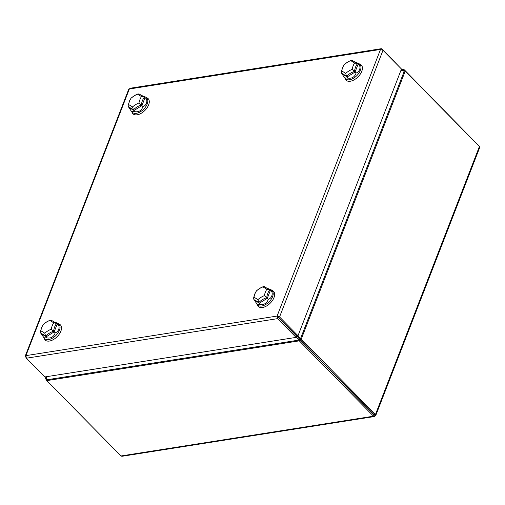 <?xml version="1.0" encoding="UTF-8"?>
<svg xmlns="http://www.w3.org/2000/svg" width="505" height="505" viewBox="0 0 505 505"><rect width="100%" height="100%" fill="white"/><g stroke="black" fill="none" stroke-linecap="round" stroke-linejoin="round"><path stroke-width="0.76" d="M328.982 368.852A6.761 3.838 135.4 0 1 328.566 368.669M327.676 367.766A6.761 3.838 135.4 0 1 327.499 367.343M278.274 317.178L279.555 316.976L298.013 335.718L296.738 335.92L277.093 316.067L277.624 318.642L296.082 337.384L296.612 336.027L278.148 317.291L277.624 318.642L26.374 358.215L44.838 376.951L296.082 337.384M298.013 335.718L401.462 69.015L383.005 50.273L380.511 49.439L129.337 89L130.101 88.255L381.313 48.695L380.511 49.439L277.093 316.067L279.555 316.976L383.005 50.273M26.374 358.215L25.919 355.627L25.25 356.063L25.869 357.275M381.963 49.635L382.197 49.036L400.541 68.08M382.197 49.036L381.313 48.695M25.25 356.063L128.68 89.398L129.337 89L25.919 355.627L277.093 316.067M405.212 71.123L479.428 146.469L479.75 147.384L375.789 415.4L375.455 414.529L301.232 339.183L299.901 339.322L300.519 338.653L301.232 339.183L405.212 71.123L404.48 70.624L400.901 70.46M479.428 146.469L375.455 414.529L374.18 414.731L299.957 339.385M296.978 335.882L299.901 339.322M298.019 335.711L300.519 338.653L404.48 70.624M374.375 416.543L121.882 456.305L120.998 455.965L46.782 380.618L299.307 340.85L299.774 339.429L298.827 340.111L299.307 340.85L373.523 416.196L374.375 416.543L375.789 415.4M120.998 455.965L373.523 416.196L374.18 414.731L375.139 415.798M479.131 146.166L404.404 69.886L404.126 70.612M404.404 69.886L403.773 69.545L403.804 71.211M401.298 69.431L403.773 69.545M46.372 378.939L45.633 378.788L46.359 379.324M45.98 379.381L46.34 379.754M45.633 378.788L45.703 376.818M299.831 339.499L374.047 414.839M46.782 380.618L46.34 379.874L46.447 376.698M299.774 339.429L296.782 335.913M46.34 379.874L298.827 340.111L296.22 337.037M287.44 326.722L285.95 324.967M280.168 319.097L278.066 317.14M44.112 338.116L44.232 338.489A10.738 6.098 -44.6 0 0 44.371 338.861A10.738 6.098 -44.6 0 0 55.285 338.318A10.738 6.098 -44.6 0 0 61.155 326.028A10.738 6.098 -44.6 0 0 58.933 324.002L58.567 323.882M40.817 330.851A19.177 2.304 40.6 0 1 42.142 331.545A19.177 2.304 40.6 0 1 42.994 332.056A19.177 2.304 40.6 0 1 44.781 333.218A19.177 14.677 -9.7 0 1 47.072 331.413A19.177 14.677 -9.7 0 1 48.461 330.554A19.177 14.677 -9.7 0 1 51.213 329.216A19.177 12.373 -98.9 0 1 51.952 326.483A19.177 12.373 -98.9 0 1 52.211 325.782A19.177 12.373 -98.9 0 1 52.488 325.106A19.177 12.373 -98.9 0 1 53.688 322.84A19.177 2.304 -139.4 0 0 51.901 321.679A19.177 2.304 -139.4 0 0 51.049 321.174A19.177 2.304 -139.4 0 0 49.724 320.473A19.177 14.677 170.3 0 0 46.971 321.811A19.177 14.677 170.3 0 0 45.583 322.676A19.177 14.677 170.3 0 0 43.285 324.481A19.177 12.373 81.1 0 0 42.085 326.748A19.177 12.373 81.1 0 0 41.814 327.423A19.177 12.373 81.1 0 0 41.555 328.117A19.177 12.373 81.1 0 0 40.817 330.851L40.387 331.81L40.81 333.249L44.56 338.571A10.144 5.763 135.4 0 0 52.28 338.249A10.144 5.763 135.4 0 0 59.445 330.245A10.144 5.763 135.4 0 0 59.016 324.33L58.189 323.497L58.359 324.683L51.188 320.132L49.724 320.473M51.213 329.216L53.574 331.236A16.949 10.933 81.1 0 1 54.452 327.524A16.949 10.933 81.1 0 1 54.925 326.306A16.949 10.933 81.1 0 1 56.611 323.415L53.688 322.84M44.781 333.218L45.677 336.153L47.003 337.921L43.739 337.738M40.387 331.81L41.492 327.777L43.285 324.481M54.666 322.051L58.189 323.497M57.684 324.393L57.21 324.021L54.174 331.842L55.209 332.814C53.82 336.835 51.087 338.539 47.003 337.921M40.81 333.249A16.949 2.039 -139.4 0 1 42.464 334.064A16.949 2.039 -139.4 0 1 43.215 334.512A16.949 2.039 -139.4 0 1 45.677 336.153A16.949 12.972 170.3 0 1 48.606 333.666A16.949 12.972 170.3 0 1 49.837 332.902A16.949 12.972 170.3 0 1 53.574 331.236L54.174 331.842L46.277 336.759L41.41 333.856M58.359 324.683C59.205 326.268 59.3 327.852 58.662 329.449C58.05 331.173 56.901 332.296 55.209 332.814M144.708 110.627A10.738 6.098 -44.6 0 0 146.696 97.749A10.738 6.098 -44.6 0 1 144.708 110.627A10.738 6.098 -44.6 0 1 131.988 112.236A10.738 6.098 -44.6 0 0 144.708 110.627M257.373 304.919A10.738 6.098 -44.6 0 0 270.087 303.309A10.738 6.098 -44.6 0 0 272.075 290.438A10.738 6.098 -44.6 0 1 270.087 303.309A10.738 6.098 -44.6 0 1 257.373 304.919L257.253 304.553L257.373 304.919M362.053 66.206A10.738 6.098 -44.6 0 0 359.831 64.186A10.738 6.098 -44.6 0 1 362.053 66.206A10.738 6.098 -44.6 0 1 356.183 78.496A10.738 6.098 -44.6 0 1 345.269 79.039A10.738 6.098 -44.6 0 0 356.183 78.496A10.738 6.098 -44.6 0 0 362.053 66.206M345.13 78.666A10.738 6.098 -44.6 0 0 345.269 79.039A10.738 6.098 -44.6 0 1 345.13 78.666L345.01 78.3L345.13 78.666M141.444 96.588A19.177 2.304 -139.4 0 0 139.658 95.426A19.177 2.304 -139.4 0 0 138.806 94.915A19.177 2.304 -139.4 0 0 137.48 94.22A19.177 14.677 170.3 0 0 134.728 95.559A19.177 14.677 170.3 0 0 133.339 96.423A19.177 14.677 170.3 0 0 131.047 98.229A19.177 12.373 81.1 0 0 129.848 100.495A19.177 12.373 81.1 0 0 129.57 101.17A19.177 12.373 81.1 0 0 129.312 101.865A19.177 12.373 81.1 0 0 128.573 104.598A19.177 2.304 40.6 0 1 129.899 105.293A19.177 2.304 40.6 0 1 130.751 105.804A19.177 2.304 40.6 0 1 132.537 106.965A19.177 14.677 -9.7 0 1 134.829 105.16A19.177 14.677 -9.7 0 1 136.217 104.301A19.177 14.677 -9.7 0 1 138.97 102.963A19.177 12.373 -98.9 0 1 139.708 100.23A19.177 12.373 -98.9 0 1 139.967 99.529A19.177 12.373 -98.9 0 1 140.245 98.854A19.177 12.373 -98.9 0 1 141.444 96.588L144.367 97.162L145.44 98.134M137.48 94.22L138.944 93.873L144.367 97.162A16.949 10.933 81.1 0 0 142.681 100.053A16.949 10.933 81.1 0 0 142.435 100.653A16.949 10.933 81.1 0 0 142.208 101.265A16.949 10.933 81.1 0 0 141.337 104.983A16.949 12.972 170.3 0 0 137.594 106.65A16.949 12.972 170.3 0 0 136.369 107.413A16.949 12.972 170.3 0 0 133.434 109.901L134.759 111.668L131.496 111.485L128.573 106.991L128.144 105.558L128.573 104.598M131.047 98.229L129.532 100.842L128.144 105.558M128.573 106.991A16.949 2.039 -139.4 0 1 130.221 107.811A16.949 2.039 -139.4 0 1 130.978 108.259A16.949 2.039 -139.4 0 1 133.434 109.901L132.537 106.965M142.423 95.798L145.951 97.244L146.122 98.431L144.967 97.768L141.93 105.589L138.97 102.963M146.122 98.431C146.961 100.015 147.062 101.6 146.418 103.197C145.762 104.952 144.613 106.069 142.965 106.561C141.583 110.582 138.843 112.28 134.759 111.668M129.166 107.603L134.033 110.507L141.93 105.589L142.965 106.561M145.951 97.244L146.772 98.077A10.144 5.763 135.4 0 1 147.201 103.992A10.144 5.763 135.4 0 1 140.036 111.99A10.144 5.763 135.4 0 1 132.316 112.318L131.496 111.485M354.586 63.024A19.177 2.304 -139.4 0 0 352.799 61.862A19.177 2.304 -139.4 0 0 351.947 61.351A19.177 2.304 -139.4 0 0 350.622 60.657A19.177 14.677 170.3 0 0 347.869 61.995A19.177 14.677 170.3 0 0 346.481 62.854A19.177 14.677 170.3 0 0 344.189 64.659A19.177 12.373 81.1 0 0 342.99 66.925A19.177 12.373 81.1 0 0 342.712 67.601A19.177 12.373 81.1 0 0 342.453 68.301A19.177 12.373 81.1 0 0 341.715 71.035A19.177 2.304 40.6 0 1 343.04 71.729A19.177 2.304 40.6 0 1 343.892 72.24A19.177 2.304 40.6 0 1 345.679 73.402A19.177 14.677 -9.7 0 1 347.97 71.596A19.177 14.677 -9.7 0 1 349.359 70.732A19.177 14.677 -9.7 0 1 352.111 69.393A19.177 12.373 -98.9 0 1 352.85 66.66A19.177 12.373 -98.9 0 1 353.109 65.966A19.177 12.373 -98.9 0 1 353.386 65.29A19.177 12.373 -98.9 0 1 354.586 63.024L357.508 63.592L358.582 64.571M350.622 60.657L352.086 60.31L357.508 63.592A16.949 10.933 81.1 0 0 355.823 66.49A16.949 10.933 81.1 0 0 355.577 67.083A16.949 10.933 81.1 0 0 355.35 67.702A16.949 10.933 81.1 0 0 354.472 71.413A16.949 12.972 170.3 0 0 350.735 73.08A16.949 12.972 170.3 0 0 349.51 73.844A16.949 12.972 170.3 0 0 346.575 76.331L347.901 78.105L344.637 77.915L341.715 73.427L341.285 71.988L341.715 71.035M344.189 64.659L342.674 67.272L341.285 71.988M341.715 73.427A16.949 2.039 -139.4 0 1 343.362 74.241A16.949 2.039 -139.4 0 1 344.113 74.696A16.949 2.039 -139.4 0 1 346.575 76.331L345.679 73.402M355.564 62.235L359.093 63.68L359.257 64.867L358.108 64.204L355.072 72.026L352.111 69.393M359.257 64.867C360.103 66.445 360.198 68.036 359.56 69.627C358.903 71.382 357.755 72.505 356.107 72.991C354.718 77.013 351.985 78.717 347.901 78.105M342.308 74.033L347.175 76.937L355.072 72.026L356.107 72.991M359.093 63.68L359.913 64.514A10.144 5.763 135.4 0 1 360.343 70.429A10.144 5.763 135.4 0 1 353.178 78.426A10.144 5.763 135.4 0 1 345.458 78.755L344.637 77.915M253.958 297.287A19.177 2.304 40.6 0 1 255.284 297.982A19.177 2.304 40.6 0 1 256.136 298.493A19.177 2.304 40.6 0 1 257.916 299.654A19.177 14.677 -9.7 0 1 260.214 297.849A19.177 14.677 -9.7 0 1 261.603 296.984A19.177 14.677 -9.7 0 1 264.355 295.646A19.177 12.373 -98.9 0 1 265.093 292.913A19.177 12.373 -98.9 0 1 265.346 292.218A19.177 12.373 -98.9 0 1 265.624 291.543A19.177 12.373 -98.9 0 1 266.823 289.277A19.177 2.304 -139.4 0 0 265.043 288.115A19.177 2.304 -139.4 0 0 264.184 287.604A19.177 2.304 -139.4 0 0 262.865 286.909A19.177 14.677 170.3 0 0 260.107 288.248A19.177 14.677 170.3 0 0 258.724 289.113A19.177 14.677 170.3 0 0 256.426 290.912A19.177 12.373 81.1 0 0 255.227 293.178A19.177 12.373 81.1 0 0 254.949 293.853A19.177 12.373 81.1 0 0 254.697 294.554A19.177 12.373 81.1 0 0 253.958 297.287L253.529 298.24L253.952 299.68L257.702 305.007A10.144 5.763 135.4 0 0 265.422 304.679A10.144 5.763 135.4 0 0 272.586 296.681A10.144 5.763 135.4 0 0 272.157 290.766L271.33 289.933L271.501 291.12L264.33 286.562L262.865 286.909M264.355 295.646L266.716 297.672A16.949 10.933 81.1 0 1 267.593 293.954A16.949 10.933 81.1 0 1 268.06 292.742A16.949 10.933 81.1 0 1 269.752 289.851L266.823 289.277M257.916 299.654L258.819 302.583L260.138 304.357L256.875 304.168M253.529 298.24L254.634 294.213L256.426 290.912M267.808 288.488L271.33 289.933M270.819 290.823L270.345 290.457L267.315 298.278L268.351 299.25C266.962 303.265 264.229 304.969 260.138 304.357M253.952 299.68A16.949 2.039 -139.4 0 1 255.606 300.494A16.949 2.039 -139.4 0 1 256.357 300.948A16.949 2.039 -139.4 0 1 258.819 302.583A16.949 12.972 170.3 0 1 261.748 300.096A16.949 12.972 170.3 0 1 262.972 299.339A16.949 12.972 170.3 0 1 266.716 297.672L267.315 298.278L259.418 303.196L254.552 300.286M271.501 291.12C272.34 292.698 272.441 294.289 271.797 295.886C271.191 297.603 270.042 298.726 268.351 299.25M43.19 324.494L47.085 321.622L50.254 320.12M146.324 97.623L146.696 97.749L146.324 97.623M131.868 111.864L131.988 112.236L131.868 111.864M271.709 290.312L272.075 290.438L271.709 290.312M359.465 64.059L359.831 64.186L359.465 64.059M138.016 93.867L134.841 95.369L130.946 98.235M351.152 60.303L347.983 61.799L344.088 64.672M256.325 290.924L260.226 288.052L263.395 286.556"/></g></svg>
